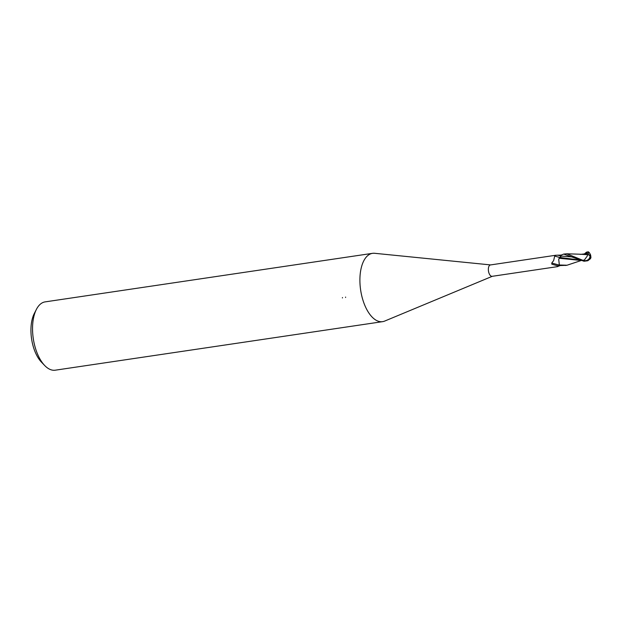 <?xml version="1.0" encoding="UTF-8"?>
<svg xmlns="http://www.w3.org/2000/svg" width="622" height="622" viewBox="0 0 622 622"><rect width="100%" height="100%" fill="white"/><g stroke="black" fill="none" stroke-linecap="round" stroke-linejoin="round"><path stroke-width="0.93" d="M559.505 265.166L551.753 263.044L553.658 260.548L554.684 256.077L555.726 255.261L490.455 264.941A5.753 2.853 81.6 0 0 488.379 270.228A5.753 2.853 81.6 0 0 492.142 276.323L557.413 266.651L560.01 265.578M554.684 256.077L559.777 257.5M555.726 255.261L561.044 255.098L560.951 256.023A2.472 1.228 -98.4 0 1 560.298 257.446M490.626 264.918L374.631 253.294A34.529 17.105 81.6 0 0 360.084 285.047A34.529 17.105 81.6 0 0 382.623 321.652A34.529 17.105 81.6 0 0 384.777 321.038M374.732 253.302A34.529 17.105 81.6 0 0 372.492 253.341L45.142 301.88A34.529 17.105 81.6 0 0 36.387 309.414L34.272 313.55A29.926 14.827 81.6 0 0 31.1 334.504A29.926 14.827 81.6 0 0 41.487 362.183L44.706 365.526A34.529 17.105 81.6 0 0 55.265 370.191L382.623 321.652M36.387 309.414A34.529 17.105 81.6 0 0 32.725 333.586A34.529 17.105 81.6 0 0 44.706 365.526M372.492 253.341A34.529 17.105 81.6 0 0 360.084 285.047A34.529 17.105 81.6 0 0 384.684 321.076L492.313 276.3M345.583 297.479A9.081 7.806 -82 0 0 345.591 297.075M342.465 297.541A5.512 4.743 98 0 1 342.419 297.946M559.357 257.959A4.937 2.449 81.6 0 0 558.727 259.584L559.217 258.27L580.746 260.431M560.01 265.641A5.753 2.853 81.6 0 1 559.559 265.229L557.841 265.882L551.854 264.21L551.753 263.044M557.841 265.882L551.854 264.21M590.9 257.741A5.575 2.441 -151.7 0 0 590.192 255.969A4.984 4.852 176.7 0 1 583.607 260.634L582.837 260.361A5.753 2.853 -98.4 0 1 582.798 260.284L566.79 253.784L563.672 254.087L584.019 261.248L587.798 260.758L590.496 258.682L590.962 257.368M561.122 255.168L563.672 254.087M584.649 253.729L586.484 252.159L588.272 251.809L588.412 253.481L580.24 254.375M587.238 256.077L584.377 260.027A5.474 2.713 81.6 0 0 584.75 260.649A4.758 4.634 -3.3 0 0 589.998 255.969A5.365 3.685 179.8 0 0 587.813 254.491L587.238 256.077M581.103 260.54L567.046 265.221L559.357 264.995A5.753 2.853 81.6 0 0 559.924 265.571L566.191 265.33M588.412 253.481L587.93 254.833M580.964 254.289L587.767 254.717M589.998 255.969L590.192 255.969A5.575 3.825 -0.2 0 0 588 254.414L587.813 254.491M590.192 255.969A4.984 2.379 -83.3 0 0 589.057 252.384A5.753 5.753 0 0 0 588.288 251.817L585.209 253.652M559.357 264.995L558.727 259.584M582.837 260.361L584.75 260.649M584.377 260.027L582.798 260.276M579.416 259.98L559.823 257.469L561.021 256.07L561.153 254.95M559.162 258.418L559.823 257.469L559.162 258.418M560.951 256.023L557.693 255.137M572.613 256.972L561.021 256.07M583.607 260.634A5.753 2.853 81.6 0 0 584.019 261.248M590.814 257.096A5.559 5.559 0 0 0 589.718 253.372M581.236 254.266L566.79 253.784M565.359 265.47L567.046 265.221"/></g></svg>
